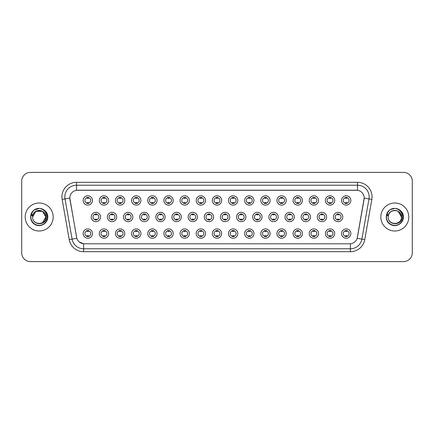 <?xml version="1.0" encoding="UTF-8"?>
<svg xmlns="http://www.w3.org/2000/svg" width="434" height="434" viewBox="0 0 434 434"><rect width="100%" height="100%" fill="white"/><g stroke="black" fill="none" stroke-linecap="round" stroke-linejoin="round"><path stroke-width="0.65" d="M108.625 233.557A4.665 4.665 0 0 1 103.959 238.223A4.665 4.665 0 0 1 99.294 233.557A4.665 4.665 0 0 1 103.959 228.892A4.665 4.665 0 0 1 108.625 233.557M101.046 233.557A2.913 2.913 0 0 0 103.959 236.47A2.913 2.913 0 0 0 106.873 233.557A2.913 2.913 0 0 0 103.959 230.644A2.913 2.913 0 0 0 101.046 233.557M124.77 233.557A4.665 4.665 0 0 1 120.109 238.223A4.665 4.665 0 0 1 115.444 233.557A4.665 4.665 0 0 1 120.109 228.892A4.665 4.665 0 0 1 124.77 233.557M117.191 233.557A2.913 2.913 0 0 0 120.109 236.47A2.913 2.913 0 0 0 123.023 233.557A2.913 2.913 0 0 0 120.109 230.644A2.913 2.913 0 0 0 117.191 233.557M140.92 233.557A4.665 4.665 0 0 1 136.254 238.223A4.665 4.665 0 0 1 131.594 233.557A4.665 4.665 0 0 1 136.254 228.892A4.665 4.665 0 0 1 140.92 233.557M133.341 233.557A2.913 2.913 0 0 0 136.254 236.47A2.913 2.913 0 0 0 139.173 233.557A2.913 2.913 0 0 0 136.254 230.644A2.913 2.913 0 0 0 133.341 233.557M157.07 233.557A4.665 4.665 0 0 1 152.405 238.223A4.665 4.665 0 0 1 147.739 233.557A4.665 4.665 0 0 1 152.405 228.892A4.665 4.665 0 0 1 157.07 233.557M149.491 233.557A2.913 2.913 0 0 0 152.405 236.47A2.913 2.913 0 0 0 155.318 233.557A2.913 2.913 0 0 0 152.405 230.644A2.913 2.913 0 0 0 149.491 233.557M173.22 233.557A4.665 4.665 0 0 1 168.555 238.223A4.665 4.665 0 0 1 163.889 233.557A4.665 4.665 0 0 1 168.555 228.892A4.665 4.665 0 0 1 173.22 233.557M165.642 233.557A2.913 2.913 0 0 0 168.555 236.47A2.913 2.913 0 0 0 171.468 233.557A2.913 2.913 0 0 0 168.555 230.644A2.913 2.913 0 0 0 165.642 233.557M189.365 233.557A4.665 4.665 0 0 1 184.705 238.223A4.665 4.665 0 0 1 180.039 233.557A4.665 4.665 0 0 1 184.705 228.892A4.665 4.665 0 0 1 189.365 233.557M181.786 233.557A2.913 2.913 0 0 0 184.705 236.47A2.913 2.913 0 0 0 187.618 233.557A2.913 2.913 0 0 0 184.705 230.644A2.913 2.913 0 0 0 181.786 233.557M205.515 233.557A4.665 4.665 0 0 1 200.85 238.223A4.665 4.665 0 0 1 196.19 233.557A4.665 4.665 0 0 1 200.85 228.892A4.665 4.665 0 0 1 205.515 233.557M197.937 233.557A2.913 2.913 0 0 0 200.85 236.47A2.913 2.913 0 0 0 203.768 233.557A2.913 2.913 0 0 0 200.85 230.644A2.913 2.913 0 0 0 197.937 233.557M221.666 233.557A4.665 4.665 0 0 1 217 238.223A4.665 4.665 0 0 1 212.334 233.557A4.665 4.665 0 0 1 217 228.892A4.665 4.665 0 0 1 221.666 233.557M214.087 233.557A2.913 2.913 0 0 0 217 236.47A2.913 2.913 0 0 0 219.913 233.557A2.913 2.913 0 0 0 217 230.644A2.913 2.913 0 0 0 214.087 233.557M237.81 233.557A4.665 4.665 0 0 1 233.15 238.223A4.665 4.665 0 0 1 228.485 233.557A4.665 4.665 0 0 1 233.15 228.892A4.665 4.665 0 0 1 237.81 233.557M230.232 233.557A2.913 2.913 0 0 0 233.15 236.47A2.913 2.913 0 0 0 236.063 233.557A2.913 2.913 0 0 0 233.15 230.644A2.913 2.913 0 0 0 230.232 233.557M253.961 233.557A4.665 4.665 0 0 1 249.295 238.223A4.665 4.665 0 0 1 244.635 233.557A4.665 4.665 0 0 1 249.295 228.892A4.665 4.665 0 0 1 253.961 233.557M246.382 233.557A2.913 2.913 0 0 0 249.295 236.47A2.913 2.913 0 0 0 252.214 233.557A2.913 2.913 0 0 0 249.295 230.644A2.913 2.913 0 0 0 246.382 233.557M270.111 233.557A4.665 4.665 0 0 1 265.445 238.223A4.665 4.665 0 0 1 260.78 233.557A4.665 4.665 0 0 1 265.445 228.892A4.665 4.665 0 0 1 270.111 233.557M262.532 233.557A2.913 2.913 0 0 0 265.445 236.47A2.913 2.913 0 0 0 268.358 233.557A2.913 2.913 0 0 0 265.445 230.644A2.913 2.913 0 0 0 262.532 233.557M286.261 233.557A4.665 4.665 0 0 1 281.595 238.223A4.665 4.665 0 0 1 276.93 233.557A4.665 4.665 0 0 1 281.595 228.892A4.665 4.665 0 0 1 286.261 233.557M278.682 233.557A2.913 2.913 0 0 0 281.595 236.47A2.913 2.913 0 0 0 284.509 233.557A2.913 2.913 0 0 0 281.595 230.644A2.913 2.913 0 0 0 278.682 233.557M302.406 233.557A4.665 4.665 0 0 1 297.746 238.223A4.665 4.665 0 0 1 293.08 233.557A4.665 4.665 0 0 1 297.746 228.892A4.665 4.665 0 0 1 302.406 233.557M294.827 233.557A2.913 2.913 0 0 0 297.746 236.47A2.913 2.913 0 0 0 300.659 233.557A2.913 2.913 0 0 0 297.746 230.644A2.913 2.913 0 0 0 294.827 233.557M318.556 233.557A4.665 4.665 0 0 1 313.89 238.223A4.665 4.665 0 0 1 309.23 233.557A4.665 4.665 0 0 1 313.89 228.892A4.665 4.665 0 0 1 318.556 233.557M310.977 233.557A2.913 2.913 0 0 0 313.89 236.47A2.913 2.913 0 0 0 316.809 233.557A2.913 2.913 0 0 0 313.89 230.644A2.913 2.913 0 0 0 310.977 233.557M334.706 233.557A4.665 4.665 0 0 1 330.041 238.223A4.665 4.665 0 0 1 325.375 233.557A4.665 4.665 0 0 1 330.041 228.892A4.665 4.665 0 0 1 334.706 233.557M327.127 233.557A2.913 2.913 0 0 0 330.041 236.47A2.913 2.913 0 0 0 332.954 233.557A2.913 2.913 0 0 0 330.041 230.644A2.913 2.913 0 0 0 327.127 233.557M350.851 233.557A4.665 4.665 0 0 1 346.191 238.223A4.665 4.665 0 0 1 341.525 233.557A4.665 4.665 0 0 1 346.191 228.892A4.665 4.665 0 0 1 350.851 233.557M343.272 233.557A2.913 2.913 0 0 0 346.191 236.47A2.913 2.913 0 0 0 349.104 233.557A2.913 2.913 0 0 0 346.191 230.644A2.913 2.913 0 0 0 343.272 233.557M92.475 233.557A4.665 4.665 0 0 1 87.809 238.223A4.665 4.665 0 0 1 83.149 233.557A4.665 4.665 0 0 1 87.809 228.892A4.665 4.665 0 0 1 92.475 233.557M84.896 233.557A2.913 2.913 0 0 0 87.809 236.47A2.913 2.913 0 0 0 90.728 233.557A2.913 2.913 0 0 0 87.809 230.644A2.913 2.913 0 0 0 84.896 233.557M116.697 217A4.665 4.665 0 0 1 112.032 221.666A4.665 4.665 0 0 1 107.372 217A4.665 4.665 0 0 1 112.032 212.334A4.665 4.665 0 0 1 116.697 217M109.118 217A2.913 2.913 0 0 0 112.032 219.913A2.913 2.913 0 0 0 114.95 217A2.913 2.913 0 0 0 112.032 214.087A2.913 2.913 0 0 0 109.118 217M132.847 217A4.665 4.665 0 0 1 128.182 221.666A4.665 4.665 0 0 1 123.516 217A4.665 4.665 0 0 1 128.182 212.334A4.665 4.665 0 0 1 132.847 217M125.269 217A2.913 2.913 0 0 0 128.182 219.913A2.913 2.913 0 0 0 131.095 217A2.913 2.913 0 0 0 128.182 214.087A2.913 2.913 0 0 0 125.269 217M148.992 217A4.665 4.665 0 0 1 144.332 221.666A4.665 4.665 0 0 1 139.667 217A4.665 4.665 0 0 1 144.332 212.334A4.665 4.665 0 0 1 148.992 217M141.413 217A2.913 2.913 0 0 0 144.332 219.913A2.913 2.913 0 0 0 147.245 217A2.913 2.913 0 0 0 144.332 214.087A2.913 2.913 0 0 0 141.413 217M165.142 217A4.665 4.665 0 0 1 160.477 221.666A4.665 4.665 0 0 1 155.817 217A4.665 4.665 0 0 1 160.477 212.334A4.665 4.665 0 0 1 165.142 217M157.564 217A2.913 2.913 0 0 0 160.477 219.913A2.913 2.913 0 0 0 163.396 217A2.913 2.913 0 0 0 160.477 214.087A2.913 2.913 0 0 0 157.564 217M181.293 217A4.665 4.665 0 0 1 176.627 221.666A4.665 4.665 0 0 1 171.967 217A4.665 4.665 0 0 1 176.627 212.334A4.665 4.665 0 0 1 181.293 217M173.714 217A2.913 2.913 0 0 0 176.627 219.913A2.913 2.913 0 0 0 179.546 217A2.913 2.913 0 0 0 176.627 214.087A2.913 2.913 0 0 0 173.714 217M197.443 217A4.665 4.665 0 0 1 192.777 221.666A4.665 4.665 0 0 1 188.112 217A4.665 4.665 0 0 1 192.777 212.334A4.665 4.665 0 0 1 197.443 217M189.864 217A2.913 2.913 0 0 0 192.777 219.913A2.913 2.913 0 0 0 195.691 217A2.913 2.913 0 0 0 192.777 214.087A2.913 2.913 0 0 0 189.864 217M213.588 217A4.665 4.665 0 0 1 208.928 221.666A4.665 4.665 0 0 1 204.262 217A4.665 4.665 0 0 1 208.928 212.334A4.665 4.665 0 0 1 213.588 217M206.009 217A2.913 2.913 0 0 0 208.928 219.913A2.913 2.913 0 0 0 211.841 217A2.913 2.913 0 0 0 208.928 214.087A2.913 2.913 0 0 0 206.009 217M229.738 217A4.665 4.665 0 0 1 225.072 221.666A4.665 4.665 0 0 1 220.412 217A4.665 4.665 0 0 1 225.072 212.334A4.665 4.665 0 0 1 229.738 217M222.159 217A2.913 2.913 0 0 0 225.072 219.913A2.913 2.913 0 0 0 227.991 217A2.913 2.913 0 0 0 225.072 214.087A2.913 2.913 0 0 0 222.159 217M245.888 217A4.665 4.665 0 0 1 241.223 221.666A4.665 4.665 0 0 1 236.557 217A4.665 4.665 0 0 1 241.223 212.334A4.665 4.665 0 0 1 245.888 217M238.309 217A2.913 2.913 0 0 0 241.223 219.913A2.913 2.913 0 0 0 244.136 217A2.913 2.913 0 0 0 241.223 214.087A2.913 2.913 0 0 0 238.309 217M262.033 217A4.665 4.665 0 0 1 257.373 221.666A4.665 4.665 0 0 1 252.707 217A4.665 4.665 0 0 1 257.373 212.334A4.665 4.665 0 0 1 262.033 217M254.454 217A2.913 2.913 0 0 0 257.373 219.913A2.913 2.913 0 0 0 260.286 217A2.913 2.913 0 0 0 257.373 214.087A2.913 2.913 0 0 0 254.454 217M278.183 217A4.665 4.665 0 0 1 273.523 221.666A4.665 4.665 0 0 1 268.858 217A4.665 4.665 0 0 1 273.523 212.334A4.665 4.665 0 0 1 278.183 217M270.604 217A2.913 2.913 0 0 0 273.523 219.913A2.913 2.913 0 0 0 276.436 217A2.913 2.913 0 0 0 273.523 214.087A2.913 2.913 0 0 0 270.604 217M294.333 217A4.665 4.665 0 0 1 289.668 221.666A4.665 4.665 0 0 1 285.008 217A4.665 4.665 0 0 1 289.668 212.334A4.665 4.665 0 0 1 294.333 217M286.755 217A2.913 2.913 0 0 0 289.668 219.913A2.913 2.913 0 0 0 292.587 217A2.913 2.913 0 0 0 289.668 214.087A2.913 2.913 0 0 0 286.755 217M310.484 217A4.665 4.665 0 0 1 305.818 221.666A4.665 4.665 0 0 1 301.153 217A4.665 4.665 0 0 1 305.818 212.334A4.665 4.665 0 0 1 310.484 217M302.905 217A2.913 2.913 0 0 0 305.818 219.913A2.913 2.913 0 0 0 308.731 217A2.913 2.913 0 0 0 305.818 214.087A2.913 2.913 0 0 0 302.905 217M326.628 217A4.665 4.665 0 0 1 321.968 221.666A4.665 4.665 0 0 1 317.303 217A4.665 4.665 0 0 1 321.968 212.334A4.665 4.665 0 0 1 326.628 217M319.05 217A2.913 2.913 0 0 0 321.968 219.913A2.913 2.913 0 0 0 324.882 217A2.913 2.913 0 0 0 321.968 214.087A2.913 2.913 0 0 0 319.05 217M342.779 217A4.665 4.665 0 0 1 338.113 221.666A4.665 4.665 0 0 1 333.453 217A4.665 4.665 0 0 1 338.113 212.334A4.665 4.665 0 0 1 342.779 217M335.2 217A2.913 2.913 0 0 0 338.113 219.913A2.913 2.913 0 0 0 341.032 217A2.913 2.913 0 0 0 338.113 214.087A2.913 2.913 0 0 0 335.2 217M100.547 217A4.665 4.665 0 0 1 95.887 221.666A4.665 4.665 0 0 1 91.221 217A4.665 4.665 0 0 1 95.887 212.334A4.665 4.665 0 0 1 100.547 217M92.968 217A2.913 2.913 0 0 0 95.887 219.913A2.913 2.913 0 0 0 98.8 217A2.913 2.913 0 0 0 95.887 214.087A2.913 2.913 0 0 0 92.968 217M108.625 200.443A4.665 4.665 0 0 1 103.959 205.108A4.665 4.665 0 0 1 99.294 200.443A4.665 4.665 0 0 1 103.959 195.777A4.665 4.665 0 0 1 108.625 200.443M101.046 200.443A2.913 2.913 0 0 0 103.959 203.356A2.913 2.913 0 0 0 106.873 200.443A2.913 2.913 0 0 0 103.959 197.53A2.913 2.913 0 0 0 101.046 200.443M124.77 200.443A4.665 4.665 0 0 1 120.109 205.108A4.665 4.665 0 0 1 115.444 200.443A4.665 4.665 0 0 1 120.109 195.777A4.665 4.665 0 0 1 124.77 200.443M117.191 200.443A2.913 2.913 0 0 0 120.109 203.356A2.913 2.913 0 0 0 123.023 200.443A2.913 2.913 0 0 0 120.109 197.53A2.913 2.913 0 0 0 117.191 200.443M140.92 200.443A4.665 4.665 0 0 1 136.254 205.108A4.665 4.665 0 0 1 131.594 200.443A4.665 4.665 0 0 1 136.254 195.777A4.665 4.665 0 0 1 140.92 200.443M133.341 200.443A2.913 2.913 0 0 0 136.254 203.356A2.913 2.913 0 0 0 139.173 200.443A2.913 2.913 0 0 0 136.254 197.53A2.913 2.913 0 0 0 133.341 200.443M157.07 200.443A4.665 4.665 0 0 1 152.405 205.108A4.665 4.665 0 0 1 147.739 200.443A4.665 4.665 0 0 1 152.405 195.777A4.665 4.665 0 0 1 157.07 200.443M149.491 200.443A2.913 2.913 0 0 0 152.405 203.356A2.913 2.913 0 0 0 155.318 200.443A2.913 2.913 0 0 0 152.405 197.53A2.913 2.913 0 0 0 149.491 200.443M173.22 200.443A4.665 4.665 0 0 1 168.555 205.108A4.665 4.665 0 0 1 163.889 200.443A4.665 4.665 0 0 1 168.555 195.777A4.665 4.665 0 0 1 173.22 200.443M165.642 200.443A2.913 2.913 0 0 0 168.555 203.356A2.913 2.913 0 0 0 171.468 200.443A2.913 2.913 0 0 0 168.555 197.53A2.913 2.913 0 0 0 165.642 200.443M189.365 200.443A4.665 4.665 0 0 1 184.705 205.108A4.665 4.665 0 0 1 180.039 200.443A4.665 4.665 0 0 1 184.705 195.777A4.665 4.665 0 0 1 189.365 200.443M181.786 200.443A2.913 2.913 0 0 0 184.705 203.356A2.913 2.913 0 0 0 187.618 200.443A2.913 2.913 0 0 0 184.705 197.53A2.913 2.913 0 0 0 181.786 200.443M205.515 200.443A4.665 4.665 0 0 1 200.85 205.108A4.665 4.665 0 0 1 196.19 200.443A4.665 4.665 0 0 1 200.85 195.777A4.665 4.665 0 0 1 205.515 200.443M197.937 200.443A2.913 2.913 0 0 0 200.85 203.356A2.913 2.913 0 0 0 203.768 200.443A2.913 2.913 0 0 0 200.85 197.53A2.913 2.913 0 0 0 197.937 200.443M221.666 200.443A4.665 4.665 0 0 1 217 205.108A4.665 4.665 0 0 1 212.334 200.443A4.665 4.665 0 0 1 217 195.777A4.665 4.665 0 0 1 221.666 200.443M214.087 200.443A2.913 2.913 0 0 0 217 203.356A2.913 2.913 0 0 0 219.913 200.443A2.913 2.913 0 0 0 217 197.53A2.913 2.913 0 0 0 214.087 200.443M237.81 200.443A4.665 4.665 0 0 1 233.15 205.108A4.665 4.665 0 0 1 228.485 200.443A4.665 4.665 0 0 1 233.15 195.777A4.665 4.665 0 0 1 237.81 200.443M230.232 200.443A2.913 2.913 0 0 0 233.15 203.356A2.913 2.913 0 0 0 236.063 200.443A2.913 2.913 0 0 0 233.15 197.53A2.913 2.913 0 0 0 230.232 200.443M253.961 200.443A4.665 4.665 0 0 1 249.295 205.108A4.665 4.665 0 0 1 244.635 200.443A4.665 4.665 0 0 1 249.295 195.777A4.665 4.665 0 0 1 253.961 200.443M246.382 200.443A2.913 2.913 0 0 0 249.295 203.356A2.913 2.913 0 0 0 252.214 200.443A2.913 2.913 0 0 0 249.295 197.53A2.913 2.913 0 0 0 246.382 200.443M270.111 200.443A4.665 4.665 0 0 1 265.445 205.108A4.665 4.665 0 0 1 260.78 200.443A4.665 4.665 0 0 1 265.445 195.777A4.665 4.665 0 0 1 270.111 200.443M262.532 200.443A2.913 2.913 0 0 0 265.445 203.356A2.913 2.913 0 0 0 268.358 200.443A2.913 2.913 0 0 0 265.445 197.53A2.913 2.913 0 0 0 262.532 200.443M286.261 200.443A4.665 4.665 0 0 1 281.595 205.108A4.665 4.665 0 0 1 276.93 200.443A4.665 4.665 0 0 1 281.595 195.777A4.665 4.665 0 0 1 286.261 200.443M278.682 200.443A2.913 2.913 0 0 0 281.595 203.356A2.913 2.913 0 0 0 284.509 200.443A2.913 2.913 0 0 0 281.595 197.53A2.913 2.913 0 0 0 278.682 200.443M302.406 200.443A4.665 4.665 0 0 1 297.746 205.108A4.665 4.665 0 0 1 293.08 200.443A4.665 4.665 0 0 1 297.746 195.777A4.665 4.665 0 0 1 302.406 200.443M294.827 200.443A2.913 2.913 0 0 0 297.746 203.356A2.913 2.913 0 0 0 300.659 200.443A2.913 2.913 0 0 0 297.746 197.53A2.913 2.913 0 0 0 294.827 200.443M318.556 200.443A4.665 4.665 0 0 1 313.89 205.108A4.665 4.665 0 0 1 309.23 200.443A4.665 4.665 0 0 1 313.89 195.777A4.665 4.665 0 0 1 318.556 200.443M310.977 200.443A2.913 2.913 0 0 0 313.89 203.356A2.913 2.913 0 0 0 316.809 200.443A2.913 2.913 0 0 0 313.89 197.53A2.913 2.913 0 0 0 310.977 200.443M334.706 200.443A4.665 4.665 0 0 1 330.041 205.108A4.665 4.665 0 0 1 325.375 200.443A4.665 4.665 0 0 1 330.041 195.777A4.665 4.665 0 0 1 334.706 200.443M327.127 200.443A2.913 2.913 0 0 0 330.041 203.356A2.913 2.913 0 0 0 332.954 200.443A2.913 2.913 0 0 0 330.041 197.53A2.913 2.913 0 0 0 327.127 200.443M350.851 200.443A4.665 4.665 0 0 1 346.191 205.108A4.665 4.665 0 0 1 341.525 200.443A4.665 4.665 0 0 1 346.191 195.777A4.665 4.665 0 0 1 350.851 200.443M343.272 200.443A2.913 2.913 0 0 0 346.191 203.356A2.913 2.913 0 0 0 349.104 200.443A2.913 2.913 0 0 0 346.191 197.53A2.913 2.913 0 0 0 343.272 200.443M92.475 200.443A4.665 4.665 0 0 1 87.809 205.108A4.665 4.665 0 0 1 83.149 200.443A4.665 4.665 0 0 1 87.809 195.777A4.665 4.665 0 0 1 92.475 200.443M84.896 200.443A2.913 2.913 0 0 0 87.809 203.356A2.913 2.913 0 0 0 90.728 200.443A2.913 2.913 0 0 0 87.809 197.53A2.913 2.913 0 0 0 84.896 200.443M69.239 239.644L62.149 199.418A14.577 14.577 0 0 1 76.498 182.313L357.502 182.313A14.577 14.577 0 0 1 371.851 199.418L364.761 239.644A14.577 14.577 0 0 1 350.406 251.687L83.594 251.687A14.577 14.577 0 0 1 69.239 239.644L76.84 238.304L69.917 199.418A7.872 7.872 0 0 1 77.664 190.184L356.336 190.184A7.872 7.872 0 0 1 364.083 199.418L357.404 237.311A7.872 7.872 0 0 1 349.652 243.816L84.348 243.816A7.872 7.872 0 0 1 76.596 237.311L69.798 198.067L65.019 198.913A11.658 11.658 0 0 1 76.498 185.226L357.502 185.226A11.658 11.658 0 0 1 368.981 198.913L361.891 239.139A11.658 11.658 0 0 1 350.406 248.774L83.594 248.774A11.658 11.658 0 0 1 72.109 239.139L65.019 198.913A11.658 11.658 0 0 1 64.84 196.89M25.199 217A13.991 13.991 0 0 0 39.19 230.991A13.991 13.991 0 0 0 53.181 217A13.991 13.991 0 0 0 39.19 203.009A13.991 13.991 0 0 0 25.199 217A13.991 13.991 0 0 0 39.19 230.991A13.991 13.991 0 0 0 53.181 217A13.991 13.991 0 0 0 39.19 203.009A13.991 13.991 0 0 0 25.199 217M380.819 217A13.991 13.991 0 0 0 394.81 230.991A13.991 13.991 0 0 0 408.801 217A13.991 13.991 0 0 0 394.81 203.009A13.991 13.991 0 0 0 380.819 217A13.991 13.991 0 0 0 394.81 230.991A13.991 13.991 0 0 0 408.801 217A13.991 13.991 0 0 0 394.81 203.009A13.991 13.991 0 0 0 380.819 217M76.498 182.313L76.498 190.271L357.502 190.271L357.502 182.313M69.798 198.05L69.885 196.89M349.652 243.816L84.348 243.816M83.594 251.687L83.594 243.783L79.395 242.063M371.851 199.418L364.202 198.067L357.16 238.304L364.761 239.644M412.3 181.146A8.745 8.745 0 0 0 403.555 172.401L30.445 172.401A8.745 8.745 0 0 0 21.7 181.146L21.7 252.854A8.745 8.745 0 0 0 30.445 261.599L403.555 261.599A8.745 8.745 0 0 0 412.3 252.854L412.3 181.146L412.3 252.854M21.7 181.146L21.7 252.854M403.555 172.401L30.445 172.401M30.445 261.599L403.555 261.599M88.541 197.318L88.541 198.327A2.235 2.235 0 0 0 87.082 198.327L87.082 197.318M87.082 203.568L87.082 202.559A2.235 2.235 0 0 0 88.541 202.559L88.541 203.568M95.154 220.125L95.154 219.116A2.235 2.235 0 0 0 96.614 219.116L96.614 220.125M96.614 213.875L96.614 214.884A2.235 2.235 0 0 0 95.154 214.884L95.154 213.875M87.082 236.682L87.082 235.673A2.235 2.235 0 0 0 88.541 235.673L88.541 236.682M88.541 230.432L88.541 231.441A2.235 2.235 0 0 0 87.082 231.441L87.082 230.432M104.686 197.318L104.686 198.327A2.235 2.235 0 0 0 103.232 198.327L103.232 197.318M103.232 203.568L103.232 202.559A2.235 2.235 0 0 0 104.686 202.559L104.686 203.568M120.836 197.318L120.836 198.327A2.235 2.235 0 0 0 119.377 198.327L119.377 197.318M119.377 203.568L119.377 202.559A2.235 2.235 0 0 0 120.836 202.559L120.836 203.568M136.987 197.318L136.987 198.327A2.235 2.235 0 0 0 135.527 198.327L135.527 197.318M135.527 203.568L135.527 202.559A2.235 2.235 0 0 0 136.987 202.559L136.987 203.568M153.131 197.318L153.131 198.327A2.235 2.235 0 0 0 151.678 198.327L151.678 197.318M151.678 203.568L151.678 202.559A2.235 2.235 0 0 0 153.131 202.559L153.131 203.568M111.305 220.125L111.305 219.116A2.235 2.235 0 0 0 112.764 219.116L112.764 220.125M112.764 213.875L112.764 214.884A2.235 2.235 0 0 0 111.305 214.884L111.305 213.875M127.455 220.125L127.455 219.116A2.235 2.235 0 0 0 128.909 219.116L128.909 220.125M128.909 213.875L128.909 214.884A2.235 2.235 0 0 0 127.455 214.884L127.455 213.875M143.6 220.125L143.6 219.116A2.235 2.235 0 0 0 145.059 219.116L145.059 220.125M145.059 213.875L145.059 214.884A2.235 2.235 0 0 0 143.6 214.884L143.6 213.875M32.903 215.02L32.593 217C32.23 225.951 46.709 225.788 46.66 217C46.688 213.365 45.065 210.723 41.794 209.079L39.825 208.428C37.449 208.293 35.355 208.987 33.537 210.523L32.349 212.231C31.628 213.452 31.47 214.635 31.877 215.785L33.998 212.638C35.973 210.664 38.328 210.007 41.056 210.68A6.591 6.591 0 0 0 32.903 215.02L32.599 217C32.197 208.499 46.183 208.499 45.782 217C46.183 225.501 32.197 225.501 32.599 217C32.197 208.499 46.183 208.499 45.782 217L42.483 222.707M45.782 217C45.575 213.837 44.002 211.727 41.056 210.68L42.483 211.293L45.782 217C46.183 225.501 32.197 225.501 32.599 217L35.897 211.293L42.483 211.293M34.009 210.143L34.894 209.557L39.255 208.407L34.107 210.072M33.537 210.523C38.545 205.613 48.179 209.877 47.783 217C48.076 223.353 40.248 227.872 34.894 224.443C29.246 221.519 29.246 212.481 34.894 209.557C40.248 206.128 48.076 210.647 47.783 217C48.076 223.353 40.248 227.872 34.894 224.443C29.246 221.519 29.246 212.481 34.894 209.557C40.248 206.128 48.076 210.647 47.783 217C48.076 223.353 40.248 227.872 34.894 224.443C29.246 221.519 29.246 212.481 34.894 209.557C40.248 206.128 48.076 210.647 47.783 217C48.076 223.353 40.248 227.872 34.894 224.443C29.246 221.519 29.246 212.481 34.894 209.557C40.248 206.128 48.076 210.647 47.783 217C48.076 223.353 40.248 227.872 34.894 224.443C29.246 221.519 29.246 212.481 34.894 209.557C39.353 207.479 43.14 208.325 46.254 212.107M388.528 215.02L388.213 217C387.85 225.951 402.329 225.788 402.28 217C402.307 213.365 400.685 210.723 397.414 209.079L395.445 208.428C393.068 208.293 390.974 208.987 389.162 210.523L387.974 212.231C387.247 213.452 387.09 214.635 387.497 215.785L389.618 212.638C391.598 210.664 393.947 210.007 396.676 210.68A6.591 6.591 0 0 0 388.528 215.02L388.218 217C387.817 208.499 401.803 208.499 401.401 217C401.803 225.501 387.817 225.501 388.218 217L388.528 215.02L388.218 217C387.817 225.501 401.803 225.501 401.401 217L398.103 211.293L396.676 210.68L398.103 211.293L401.401 217C401.195 213.837 399.622 211.727 396.676 210.68L398.103 211.293M389.179 210.512L390.513 209.557L394.88 208.407L390.513 209.557L389.179 210.512L390.513 209.557L394.88 208.407L390.513 209.557L389.179 210.512L390.513 209.557L394.88 208.407M389.162 210.523C394.164 205.613 403.804 209.877 403.403 217C403.696 223.353 395.868 227.872 390.513 224.443C384.866 221.519 384.866 212.481 390.513 209.557C395.868 206.128 403.696 210.647 403.403 217C403.696 223.353 395.868 227.872 390.513 224.443C384.866 221.519 384.866 212.481 390.513 209.557C395.868 206.128 403.696 210.647 403.403 217C403.696 223.353 395.868 227.872 390.513 224.443C384.866 221.519 384.866 212.481 390.513 209.557C395.868 206.128 403.696 210.647 403.403 217C403.696 223.353 395.868 227.872 390.513 224.443C384.866 221.519 384.866 212.481 390.513 209.557C395.868 206.128 403.696 210.647 403.403 217C403.696 223.353 395.868 227.872 390.513 224.443C384.866 221.519 384.866 212.481 390.513 209.557C394.973 207.479 398.759 208.325 401.873 212.107M169.282 197.318L169.282 198.327A2.235 2.235 0 0 0 167.828 198.327L167.828 197.318M167.828 203.568L167.828 202.559A2.235 2.235 0 0 0 169.282 202.559L169.282 203.568M185.432 197.318L185.432 198.327A2.235 2.235 0 0 0 183.973 198.327L183.973 197.318M183.973 203.568L183.973 202.559A2.235 2.235 0 0 0 185.432 202.559L185.432 203.568M201.582 197.318L201.582 198.327A2.235 2.235 0 0 0 200.123 198.327L200.123 197.318M200.123 203.568L200.123 202.559A2.235 2.235 0 0 0 201.582 202.559L201.582 203.568M159.75 220.125L159.75 219.116A2.235 2.235 0 0 0 161.209 219.116L161.209 220.125M161.209 213.875L161.209 214.884A2.235 2.235 0 0 0 159.75 214.884L159.75 213.875M175.9 220.125L175.9 219.116A2.235 2.235 0 0 0 177.36 219.116L177.36 220.125M177.36 213.875L177.36 214.884A2.235 2.235 0 0 0 175.9 214.884L175.9 213.875M192.05 220.125L192.05 219.116A2.235 2.235 0 0 0 193.504 219.116L193.504 220.125M193.504 213.875L193.504 214.884A2.235 2.235 0 0 0 192.05 214.884L192.05 213.875M217.727 197.318L217.727 198.327A2.235 2.235 0 0 0 216.273 198.327L216.273 197.318M216.273 203.568L216.273 202.559A2.235 2.235 0 0 0 217.727 202.559L217.727 203.568M233.877 197.318L233.877 198.327A2.235 2.235 0 0 0 232.418 198.327L232.418 197.318M232.418 203.568L232.418 202.559A2.235 2.235 0 0 0 233.877 202.559L233.877 203.568M250.027 197.318L250.027 198.327A2.235 2.235 0 0 0 248.568 198.327L248.568 197.318M248.568 203.568L248.568 202.559A2.235 2.235 0 0 0 250.027 202.559L250.027 203.568M266.172 197.318L266.172 198.327A2.235 2.235 0 0 0 264.718 198.327L264.718 197.318M264.718 203.568L264.718 202.559A2.235 2.235 0 0 0 266.172 202.559L266.172 203.568M282.322 197.318L282.322 198.327A2.235 2.235 0 0 0 280.869 198.327L280.869 197.318M280.869 203.568L280.869 202.559A2.235 2.235 0 0 0 282.322 202.559L282.322 203.568M208.195 220.125L208.195 219.116A2.235 2.235 0 0 0 209.655 219.116L209.655 220.125M209.655 213.875L209.655 214.884A2.235 2.235 0 0 0 208.195 214.884L208.195 213.875M224.345 220.125L224.345 219.116A2.235 2.235 0 0 0 225.805 219.116L225.805 220.125M225.805 213.875L225.805 214.884A2.235 2.235 0 0 0 224.345 214.884L224.345 213.875M240.496 220.125L240.496 219.116A2.235 2.235 0 0 0 241.95 219.116L241.95 220.125M241.95 213.875L241.95 214.884A2.235 2.235 0 0 0 240.496 214.884L240.496 213.875M256.64 220.125L256.64 219.116A2.235 2.235 0 0 0 258.1 219.116L258.1 220.125M258.1 213.875L258.1 214.884A2.235 2.235 0 0 0 256.64 214.884L256.64 213.875M272.791 220.125L272.791 219.116A2.235 2.235 0 0 0 274.25 219.116L274.25 220.125M274.25 213.875L274.25 214.884A2.235 2.235 0 0 0 272.791 214.884L272.791 213.875M298.473 197.318L298.473 198.327A2.235 2.235 0 0 0 297.013 198.327L297.013 197.318M297.013 203.568L297.013 202.559A2.235 2.235 0 0 0 298.473 202.559L298.473 203.568M314.623 197.318L314.623 198.327A2.235 2.235 0 0 0 313.164 198.327L313.164 197.318M313.164 203.568L313.164 202.559A2.235 2.235 0 0 0 314.623 202.559L314.623 203.568M330.768 197.318L330.768 198.327A2.235 2.235 0 0 0 329.314 198.327L329.314 197.318M329.314 203.568L329.314 202.559A2.235 2.235 0 0 0 330.768 202.559L330.768 203.568M346.918 197.318L346.918 198.327A2.235 2.235 0 0 0 345.459 198.327L345.459 197.318M345.459 203.568L345.459 202.559A2.235 2.235 0 0 0 346.918 202.559L346.918 203.568M288.941 220.125L288.941 219.116A2.235 2.235 0 0 0 290.4 219.116L290.4 220.125M290.4 213.875L290.4 214.884A2.235 2.235 0 0 0 288.941 214.884L288.941 213.875M305.091 220.125L305.091 219.116A2.235 2.235 0 0 0 306.545 219.116L306.545 220.125M306.545 213.875L306.545 214.884A2.235 2.235 0 0 0 305.091 214.884L305.091 213.875M321.236 220.125L321.236 219.116A2.235 2.235 0 0 0 322.695 219.116L322.695 220.125M322.695 213.875L322.695 214.884A2.235 2.235 0 0 0 321.236 214.884L321.236 213.875M337.386 220.125L337.386 219.116A2.235 2.235 0 0 0 338.846 219.116L338.846 220.125M338.846 213.875L338.846 214.884A2.235 2.235 0 0 0 337.386 214.884L337.386 213.875M103.232 236.682L103.232 235.673A2.235 2.235 0 0 0 104.686 235.673L104.686 236.682M104.686 230.432L104.686 231.441A2.235 2.235 0 0 0 103.232 231.441L103.232 230.432M119.377 236.682L119.377 235.673A2.235 2.235 0 0 0 120.836 235.673L120.836 236.682M120.836 230.432L120.836 231.441A2.235 2.235 0 0 0 119.377 231.441L119.377 230.432M135.527 236.682L135.527 235.673A2.235 2.235 0 0 0 136.987 235.673L136.987 236.682M136.987 230.432L136.987 231.441A2.235 2.235 0 0 0 135.527 231.441L135.527 230.432M151.678 236.682L151.678 235.673A2.235 2.235 0 0 0 153.131 235.673L153.131 236.682M153.131 230.432L153.131 231.441A2.235 2.235 0 0 0 151.678 231.441L151.678 230.432M167.828 236.682L167.828 235.673A2.235 2.235 0 0 0 169.282 235.673L169.282 236.682M169.282 230.432L169.282 231.441A2.235 2.235 0 0 0 167.828 231.441L167.828 230.432M183.973 236.682L183.973 235.673A2.235 2.235 0 0 0 185.432 235.673L185.432 236.682M185.432 230.432L185.432 231.441A2.235 2.235 0 0 0 183.973 231.441L183.973 230.432M200.123 236.682L200.123 235.673A2.235 2.235 0 0 0 201.582 235.673L201.582 236.682M201.582 230.432L201.582 231.441A2.235 2.235 0 0 0 200.123 231.441L200.123 230.432M216.273 236.682L216.273 235.673A2.235 2.235 0 0 0 217.727 235.673L217.727 236.682M217.727 230.432L217.727 231.441A2.235 2.235 0 0 0 216.273 231.441L216.273 230.432M232.418 236.682L232.418 235.673A2.235 2.235 0 0 0 233.877 235.673L233.877 236.682M233.877 230.432L233.877 231.441A2.235 2.235 0 0 0 232.418 231.441L232.418 230.432M248.568 236.682L248.568 235.673A2.235 2.235 0 0 0 250.027 235.673L250.027 236.682M250.027 230.432L250.027 231.441A2.235 2.235 0 0 0 248.568 231.441L248.568 230.432M264.718 236.682L264.718 235.673A2.235 2.235 0 0 0 266.172 235.673L266.172 236.682M266.172 230.432L266.172 231.441A2.235 2.235 0 0 0 264.718 231.441L264.718 230.432M280.869 236.682L280.869 235.673A2.235 2.235 0 0 0 282.322 235.673L282.322 236.682M282.322 230.432L282.322 231.441A2.235 2.235 0 0 0 280.869 231.441L280.869 230.432M297.013 236.682L297.013 235.673A2.235 2.235 0 0 0 298.473 235.673L298.473 236.682M298.473 230.432L298.473 231.441A2.235 2.235 0 0 0 297.013 231.441L297.013 230.432M313.164 236.682L313.164 235.673A2.235 2.235 0 0 0 314.623 235.673L314.623 236.682M314.623 230.432L314.623 231.441A2.235 2.235 0 0 0 313.164 231.441L313.164 230.432M329.314 236.682L329.314 235.673A2.235 2.235 0 0 0 330.768 235.673L330.768 236.682M330.768 230.432L330.768 231.441A2.235 2.235 0 0 0 329.314 231.441L329.314 230.432M345.459 236.682L345.459 235.673A2.235 2.235 0 0 0 346.918 235.673L346.918 236.682M346.918 230.432L346.918 231.441A2.235 2.235 0 0 0 345.459 231.441L345.459 230.432M350.406 243.783L350.406 251.687M62.149 199.418L65.019 198.913M32.349 212.231A8.338 8.338 0 0 0 39.19 225.338A8.338 8.338 0 0 0 41.794 209.079M387.974 212.231A8.338 8.338 0 0 0 394.81 225.338A8.338 8.338 0 0 0 397.414 209.079"/></g></svg>
